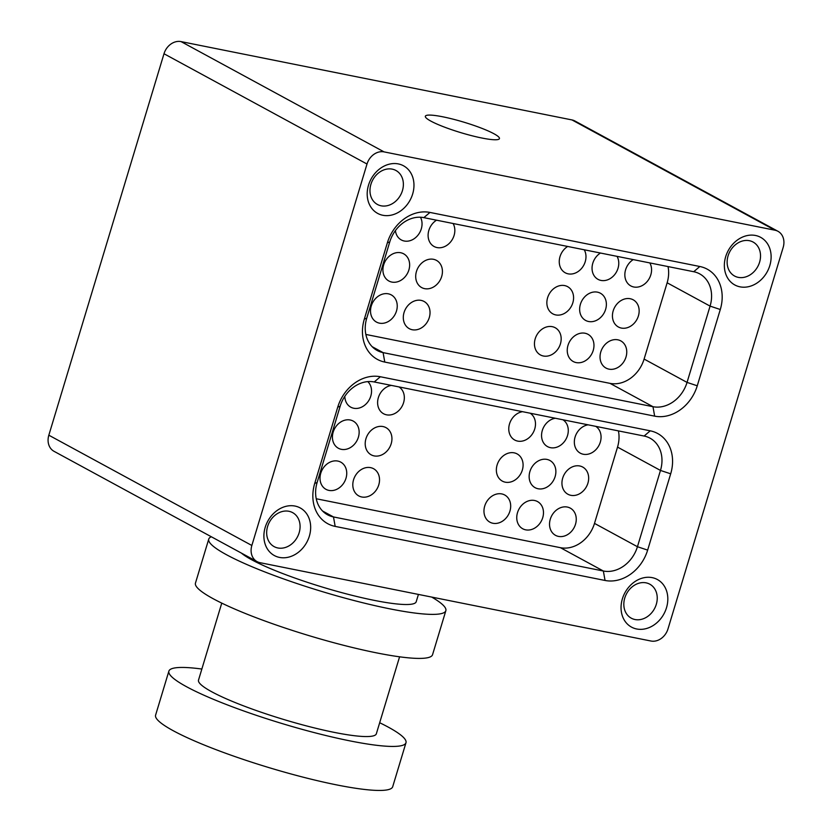 <?xml version="1.0" encoding="UTF-8"?>
<svg xmlns="http://www.w3.org/2000/svg" width="832" height="832" viewBox="0 0 832 832"><rect width="100%" height="100%" fill="white"/><g stroke="black" fill="none" stroke-linecap="round" stroke-linejoin="round"><path stroke-width="1.25" d="M379.683 722.738A123.833 17.451 -163.2 0 1 405.985 742.726A123.833 17.451 -163.2 0 1 349.898 740.875A123.833 17.451 -163.2 0 1 227.5 704.954A123.833 17.451 -163.2 0 1 168.875 671.143A123.833 17.451 -163.2 0 1 201.854 669.042M405.985 742.726L392.694 786.739A123.833 17.451 -163.2 0 1 336.606 784.888A123.833 17.451 -163.2 0 1 214.209 748.966A123.833 17.451 -163.2 0 1 155.594 715.156L168.875 671.143M431.694 597.074A123.833 17.451 -163.2 0 1 445.848 610.688L432.557 654.701A123.833 17.451 -163.2 0 1 376.47 652.85A123.833 17.451 -163.2 0 1 254.082 616.928A123.833 17.451 -163.2 0 1 195.458 583.118L208.749 539.105A123.833 17.451 -163.2 0 1 211.349 536.775M445.848 610.688A123.833 17.451 -163.2 0 1 389.761 608.826A123.833 17.451 -163.2 0 1 267.363 572.915A123.833 17.451 -163.2 0 1 208.749 539.105M481.915 138.029A38.698 5.45 16.8 0 0 499.439 138.611A38.698 5.45 16.8 0 0 481.125 128.045A38.698 5.45 16.8 0 0 442.874 116.823A38.698 5.45 16.8 0 0 425.35 116.241A38.698 5.45 16.8 0 0 443.664 126.807A38.698 5.45 16.8 0 0 481.915 138.029M755.487 235.477A27.092 22.183 -61.5 0 1 769.808 265.574A27.092 22.183 -61.5 0 1 739.981 286.832A27.092 22.183 -61.5 0 1 725.67 256.734A27.092 22.183 -61.5 0 1 755.487 235.477M738.296 277.368A19.354 15.839 118.5 0 0 758.784 264.441A19.354 15.839 118.5 0 0 753.064 242.029A19.354 15.839 118.5 0 0 749.372 240.698A19.354 15.839 118.5 0 0 728.874 253.635A19.354 15.839 118.5 0 0 734.594 276.037A19.354 15.839 118.5 0 0 738.296 277.368M652.184 577.637A27.092 22.183 -61.5 0 1 666.505 607.724A27.092 22.183 -61.5 0 1 636.678 628.982A27.092 22.183 -61.5 0 1 622.367 598.884A27.092 22.183 -61.5 0 1 652.184 577.637M634.993 619.528A19.354 15.839 118.5 0 0 655.491 606.59A19.354 15.839 118.5 0 0 649.761 584.178A19.354 15.839 118.5 0 0 646.069 582.847A19.354 15.839 118.5 0 0 625.57 595.785A19.354 15.839 118.5 0 0 631.29 618.186A19.354 15.839 118.5 0 0 634.993 619.528M295.027 506.064A27.092 22.183 -61.5 0 1 309.348 536.162A27.092 22.183 -61.5 0 1 279.521 557.419A27.092 22.183 -61.5 0 1 265.21 527.322A27.092 22.183 -61.5 0 1 295.027 506.064M277.836 547.966A19.354 15.839 118.5 0 0 298.334 535.028A19.354 15.839 118.5 0 0 292.614 512.616A19.354 15.839 118.5 0 0 288.912 511.285A19.354 15.839 118.5 0 0 268.414 524.222A19.354 15.839 118.5 0 0 274.134 546.624A19.354 15.839 118.5 0 0 277.836 547.966M398.33 163.914A27.092 22.183 -61.5 0 1 412.651 194.012A27.092 22.183 -61.5 0 1 382.824 215.27A27.092 22.183 -61.5 0 1 368.514 185.172A27.092 22.183 -61.5 0 1 398.33 163.914M381.139 205.806A19.354 15.839 118.5 0 0 401.627 192.878A19.354 15.839 118.5 0 0 395.907 170.466A19.354 15.839 118.5 0 0 392.215 169.135A19.354 15.839 118.5 0 0 371.717 182.073A19.354 15.839 118.5 0 0 377.437 204.474A19.354 15.839 118.5 0 0 381.139 205.806M595.722 426.338A15.475 12.678 -61.5 0 1 600.319 442.094A15.475 12.678 -61.5 0 1 580.31 453.17A15.475 12.678 -61.5 0 1 575.089 437.039A15.475 12.678 -61.5 0 1 588.13 424.819M587.912 483.174A15.475 12.678 -61.5 0 1 567.913 494.25A15.475 12.678 -61.5 0 1 562.692 478.119A15.475 12.678 -61.5 0 1 582.691 467.043A15.475 12.678 -61.5 0 1 587.912 483.174M575.505 524.254A15.475 12.678 -61.5 0 1 555.506 535.33A15.475 12.678 -61.5 0 1 550.285 519.199A15.475 12.678 -61.5 0 1 570.284 508.123A15.475 12.678 -61.5 0 1 575.505 524.254M562.942 419.775A15.475 12.678 -61.5 0 1 567.528 435.531A15.475 12.678 -61.5 0 1 547.529 446.607A15.475 12.678 -61.5 0 1 542.308 430.477A15.475 12.678 -61.5 0 1 555.339 418.246M555.121 476.611A15.475 12.678 -61.5 0 1 535.122 487.687A15.475 12.678 -61.5 0 1 529.901 471.557A15.475 12.678 -61.5 0 1 549.9 460.481A15.475 12.678 -61.5 0 1 555.121 476.611M542.724 517.691A15.475 12.678 -61.5 0 1 522.725 528.767A15.475 12.678 -61.5 0 1 517.504 512.637A15.475 12.678 -61.5 0 1 537.503 501.561A15.475 12.678 -61.5 0 1 542.724 517.691M530.15 413.202A15.475 12.678 -61.5 0 1 534.737 428.958A15.475 12.678 -61.5 0 1 514.738 440.034A15.475 12.678 -61.5 0 1 509.517 423.904A15.475 12.678 -61.5 0 1 522.548 411.684M522.34 470.038A15.475 12.678 -61.5 0 1 502.33 481.114A15.475 12.678 -61.5 0 1 497.11 464.984A15.475 12.678 -61.5 0 1 517.109 453.908A15.475 12.678 -61.5 0 1 522.34 470.038M509.933 511.118A15.475 12.678 -61.5 0 1 489.934 522.194A15.475 12.678 -61.5 0 1 484.713 506.064A15.475 12.678 -61.5 0 1 504.712 494.988A15.475 12.678 -61.5 0 1 509.933 511.118M398.996 386.922A15.475 12.678 -61.5 0 1 403.582 402.678A15.475 12.678 -61.5 0 1 383.583 413.754A15.475 12.678 -61.5 0 1 378.362 397.623A15.475 12.678 -61.5 0 1 391.404 385.403M391.186 443.758A15.475 12.678 -61.5 0 1 371.186 454.834A15.475 12.678 -61.5 0 1 365.955 438.703A15.475 12.678 -61.5 0 1 385.965 427.627A15.475 12.678 -61.5 0 1 391.186 443.758M378.778 484.838A15.475 12.678 -61.5 0 1 358.779 495.914A15.475 12.678 -61.5 0 1 353.558 479.783A15.475 12.678 -61.5 0 1 373.558 468.707A15.475 12.678 -61.5 0 1 378.778 484.838M367.817 381.618A15.475 12.678 -61.5 0 1 370.791 396.105A15.475 12.678 -61.5 0 1 350.792 407.181A15.475 12.678 -61.5 0 1 344.822 396.344M358.394 437.185A15.475 12.678 -61.5 0 1 338.395 448.261A15.475 12.678 -61.5 0 1 333.174 432.13A15.475 12.678 -61.5 0 1 353.174 421.065A15.475 12.678 -61.5 0 1 358.394 437.185M345.987 478.265A15.475 12.678 -61.5 0 1 325.988 489.341A15.475 12.678 -61.5 0 1 320.767 473.21A15.475 12.678 -61.5 0 1 340.766 462.134A15.475 12.678 -61.5 0 1 345.987 478.265M600.787 351.946A15.475 12.678 118.5 0 0 606.008 368.077A15.475 12.678 118.5 0 0 626.007 357.001A15.475 12.678 118.5 0 0 620.786 340.881A15.475 12.678 118.5 0 0 600.787 351.946M613.184 310.877A15.475 12.678 118.5 0 0 618.405 326.997A15.475 12.678 118.5 0 0 638.404 315.921A15.475 12.678 118.5 0 0 633.183 299.801A15.475 12.678 118.5 0 0 613.184 310.877M633.246 259.605A15.475 12.678 118.5 0 0 625.591 269.797A15.475 12.678 118.5 0 0 630.812 285.917A15.475 12.678 118.5 0 0 650.811 274.851A15.475 12.678 118.5 0 0 649.823 262.922M567.996 345.384A15.475 12.678 118.5 0 0 573.217 361.514A15.475 12.678 118.5 0 0 593.216 350.438A15.475 12.678 118.5 0 0 587.995 334.308A15.475 12.678 118.5 0 0 567.996 345.384M580.393 304.304A15.475 12.678 118.5 0 0 585.624 320.434A15.475 12.678 118.5 0 0 605.623 309.358A15.475 12.678 118.5 0 0 600.402 293.228A15.475 12.678 118.5 0 0 580.393 304.304M600.454 253.032A15.475 12.678 118.5 0 0 592.8 263.224A15.475 12.678 118.5 0 0 598.021 279.354A15.475 12.678 118.5 0 0 618.02 268.278A15.475 12.678 118.5 0 0 617.042 256.36M535.205 338.811A15.475 12.678 118.5 0 0 540.426 354.942A15.475 12.678 118.5 0 0 560.425 343.866A15.475 12.678 118.5 0 0 555.204 327.735A15.475 12.678 118.5 0 0 535.205 338.811M547.612 297.731A15.475 12.678 118.5 0 0 552.833 313.862A15.475 12.678 118.5 0 0 572.832 302.786A15.475 12.678 118.5 0 0 567.611 286.655A15.475 12.678 118.5 0 0 547.612 297.731M567.674 246.459A15.475 12.678 118.5 0 0 560.009 256.651A15.475 12.678 118.5 0 0 565.23 272.782A15.475 12.678 118.5 0 0 585.229 261.706A15.475 12.678 118.5 0 0 584.251 249.787M404.05 312.53A15.475 12.678 118.5 0 0 409.271 328.661A15.475 12.678 118.5 0 0 429.281 317.585A15.475 12.678 118.5 0 0 424.05 301.454A15.475 12.678 118.5 0 0 404.05 312.53M416.458 271.45A15.475 12.678 118.5 0 0 421.678 287.581A15.475 12.678 118.5 0 0 441.678 276.505A15.475 12.678 118.5 0 0 436.457 260.374A15.475 12.678 118.5 0 0 416.458 271.45M436.519 220.189A15.475 12.678 118.5 0 0 428.854 230.37A15.475 12.678 118.5 0 0 434.086 246.501A15.475 12.678 118.5 0 0 454.085 235.425A15.475 12.678 118.5 0 0 453.097 223.506M371.27 305.968A15.475 12.678 118.5 0 0 376.49 322.088A15.475 12.678 118.5 0 0 396.49 311.012A15.475 12.678 118.5 0 0 391.269 294.892A15.475 12.678 118.5 0 0 371.27 305.968M383.666 264.888A15.475 12.678 118.5 0 0 388.887 281.008A15.475 12.678 118.5 0 0 408.886 269.942A15.475 12.678 118.5 0 0 403.666 253.812A15.475 12.678 118.5 0 0 383.666 264.888M395.418 230.61A15.475 12.678 118.5 0 0 401.294 239.938A15.475 12.678 118.5 0 0 421.294 228.862A15.475 12.678 118.5 0 0 420.472 217.235M418.423 594.422L416.208 601.744A92.882 13.083 -163.2 0 1 374.15 600.35A92.882 13.083 -163.2 0 1 241.415 553.114M399.589 656.802L376.345 733.782A92.882 13.083 -163.2 0 1 334.277 732.389A92.882 13.083 -163.2 0 1 242.486 705.453A92.882 13.083 -163.2 0 1 198.515 680.098L221.759 603.117M260.021 562.682L650.957 641.014A15.475 12.678 118.5 0 0 668.002 628.867L783.172 247.416A15.475 12.678 118.5 0 0 777.951 231.286A15.475 12.678 118.5 0 0 774.987 230.214L384.051 151.882A15.475 12.678 118.5 0 0 367.006 164.029L251.846 545.48A15.475 12.678 118.5 0 0 257.067 561.61A15.475 12.678 118.5 0 0 260.021 562.682M257.067 561.61L54.049 451.329A15.475 12.678 -61.5 0 1 48.828 435.198L163.998 53.747A15.475 12.678 -61.5 0 1 181.043 41.6L571.979 119.933A15.475 12.678 -61.5 0 1 574.933 121.004L777.951 231.286M316.243 498.753L560.414 547.685A30.961 25.355 118.5 0 0 594.495 523.39L617.531 447.106A30.961 25.355 118.5 0 0 618.405 430.882M605.051 580.466L335.171 526.396A38.698 31.689 -61.5 0 1 314.725 483.402L337.75 407.108A38.698 31.689 -61.5 0 1 380.359 376.75L650.229 430.82A38.698 31.689 -61.5 0 1 670.686 473.814L647.65 550.108A38.698 31.689 -61.5 0 1 605.051 580.466L603.356 571.012A30.961 25.355 118.5 0 0 637.437 546.718L660.473 470.434A30.961 25.355 118.5 0 0 650.031 438.173A30.961 25.355 118.5 0 0 644.114 436.041L374.234 381.961A30.961 25.355 118.5 0 0 340.153 406.255L317.117 482.539A30.961 25.355 118.5 0 0 327.569 514.8A30.961 25.355 118.5 0 0 333.486 516.942L603.356 571.012L560.414 547.685M697.258 385.788A38.698 31.689 -61.5 0 1 654.659 416.146L384.779 362.076A38.698 31.689 -61.5 0 1 364.333 319.082L387.369 242.788A38.698 31.689 -61.5 0 1 429.967 212.43L699.837 266.5A38.698 31.689 -61.5 0 1 720.294 309.504L697.258 385.788L687.045 382.408L710.081 306.114A30.961 25.355 118.5 0 0 699.639 273.853A30.961 25.355 118.5 0 0 693.722 271.721L423.842 217.641A30.961 25.355 118.5 0 0 389.761 241.935L366.735 318.219A30.961 25.355 118.5 0 0 377.177 350.48A30.961 25.355 118.5 0 0 383.094 352.622L652.964 406.692A30.961 25.355 118.5 0 0 687.045 382.408L644.103 359.07L667.139 282.786A30.961 25.355 118.5 0 0 668.023 266.573M654.659 416.146L652.964 406.692L610.022 383.365L365.851 334.443M610.022 383.365A30.961 25.355 118.5 0 0 644.103 359.07M48.828 435.198L251.846 545.48M367.006 164.029L163.998 53.747M181.043 41.6L384.051 151.882M774.987 230.214L571.979 119.933M372.164 346.684L383.094 352.622L384.779 362.076M594.495 523.39L637.437 546.718L647.65 550.108M670.686 473.814L660.473 470.434L617.531 447.106M322.546 510.994L333.486 516.942L335.171 526.396M720.294 309.504L710.081 306.114L667.139 282.786M644.114 436.041L650.229 430.82M374.234 381.961L380.359 376.75M340.153 406.255L337.75 407.108M317.117 482.539L314.725 483.402M699.837 266.5L693.722 271.721M423.842 217.641L429.967 212.43M389.761 241.935L387.369 242.788M366.735 318.219L364.333 319.082"/></g></svg>

